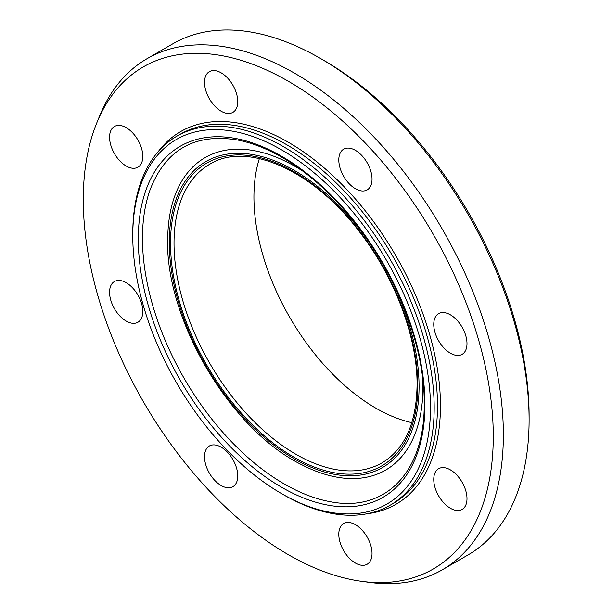 <?xml version="1.0" encoding="UTF-8"?>
<svg xmlns="http://www.w3.org/2000/svg" width="613" height="613" viewBox="0 0 613 613"><rect width="100%" height="100%" fill="white"/><g stroke="black" fill="none" stroke-linecap="round" stroke-linejoin="round"><path stroke-width="0.92" d="M232.894 459.558A23.509 13.57 60 0 1 232.894 486.699A23.509 13.57 60 0 1 209.385 473.129A23.509 13.57 60 0 1 209.385 445.988A23.509 13.57 60 0 1 232.894 459.558M142.814 311.481A23.509 13.57 60 0 1 137.94 322.246A23.509 13.57 60 0 1 119.826 315.948A23.509 13.57 60 0 1 109.566 292.286A23.509 13.57 60 0 1 114.439 281.528A23.509 13.57 60 0 1 132.554 287.826A23.509 13.57 60 0 1 142.814 311.481M137.94 167.188A23.509 13.57 60 0 1 114.439 153.618A23.509 13.57 60 0 1 114.439 126.477A23.509 13.57 60 0 1 137.94 140.048A23.509 13.57 60 0 1 137.94 167.188M221.14 111.206A23.509 13.57 60 0 1 205.784 90.486A23.509 13.57 60 0 1 209.385 71.652A23.509 13.57 60 0 1 221.14 72.817A23.509 13.57 60 0 1 236.495 93.528A23.509 13.57 60 0 1 232.894 112.363A23.509 13.57 60 0 1 221.14 111.206M343.671 176.322A23.509 13.57 60 0 1 343.671 149.181A23.509 13.57 60 0 1 367.172 162.751A23.509 13.57 60 0 1 367.172 189.892A23.509 13.57 60 0 1 343.671 176.322M433.751 324.4A23.509 13.57 60 0 1 438.617 313.641A23.509 13.57 60 0 1 456.731 319.94A23.509 13.57 60 0 1 466.991 343.594A23.509 13.57 60 0 1 462.125 354.352A23.509 13.57 60 0 1 444.011 348.054A23.509 13.57 60 0 1 433.751 324.4M438.617 468.692A23.509 13.57 60 0 1 462.125 482.262A23.509 13.57 60 0 1 462.125 509.411A23.509 13.57 60 0 1 438.617 495.833A23.509 13.57 60 0 1 438.617 468.692M355.417 524.682A23.509 13.57 60 0 1 370.773 545.394A23.509 13.57 60 0 1 367.172 564.228A23.509 13.57 60 0 1 355.417 563.063A23.509 13.57 60 0 1 340.062 542.352A23.509 13.57 60 0 1 343.663 523.517A23.509 13.57 60 0 1 355.417 524.682M281.628 493.657L283.474 494.722A213.117 123.044 -120 0 0 390.037 505.281A213.117 123.044 -120 0 0 434.18 407.722A213.117 123.044 -120 0 0 341.15 193.241A213.117 123.044 -120 0 0 176.919 136.147A213.117 123.044 -120 0 0 132.776 233.706L132.776 235.844A210.512 121.535 60 0 1 281.635 149.901A210.512 121.535 60 0 1 430.487 407.722A210.512 121.535 60 0 1 281.628 493.657A210.512 121.535 60 0 1 132.776 235.844M529.103 415.606L529.103 419.874L529.103 415.606A289.903 167.38 -120 0 0 324.108 60.549L320.415 58.419A295.129 170.391 60 0 1 529.103 419.874A295.129 170.391 60 0 1 467.98 554.98L442.241 569.837A295.129 170.391 -120 0 0 503.365 434.732A295.129 170.391 -120 0 0 374.543 137.726A295.129 170.391 -120 0 0 147.112 58.656A295.129 170.391 -120 0 0 99.727 115.711L96.777 122.914A289.903 167.38 -120 0 0 143.327 401.63A289.903 167.38 -120 0 0 361.425 581.3A289.903 167.38 -120 0 0 493.273 436.295A289.903 167.38 -120 0 0 325.472 106.631A289.903 167.38 -120 0 0 96.777 122.914M147.112 58.656L172.851 43.799A295.129 170.391 60 0 1 320.415 58.419M361.425 581.3L369.141 582.35A295.129 170.391 -120 0 0 442.241 569.837M259.376 158.583A172.376 99.521 -120 0 0 289.627 317.159A172.376 99.521 -120 0 0 411.836 422.656M390.037 505.281L393.362 503.365A213.117 123.044 -120 0 0 437.498 405.798A213.117 123.044 -120 0 0 344.475 191.325A213.117 123.044 -120 0 0 180.245 134.224L176.919 136.147M424.962 404.526A202.696 117.029 -120 0 0 209.968 137.074A202.696 117.029 -120 0 0 209.968 423.736A202.696 117.029 -120 0 0 424.962 404.526M367.072 513.763A215.209 124.255 -120 0 0 440.456 405.798A215.209 124.255 -120 0 0 329.181 172.299A215.209 124.255 -120 0 0 158.093 151.794M150.001 190.03A200.597 115.811 -120 0 0 184.015 378.137A200.597 115.811 -120 0 0 329.909 501.649C385.393 512.797 424.786 472.271 424.234 403.515C424.679 347.142 397.247 275.536 354.705 222.358C329.258 190.482 301.887 167.119 272.601 152.277C260.349 146.17 248.449 142.047 236.894 139.894C194.405 133.182 165.441 149.894 150.001 190.03L150.43 188.842M302.362 465.045A180.437 104.179 -120 0 0 422.909 387.539A180.437 104.179 -120 0 0 422.671 378.413M303.106 171.318A180.437 104.179 -120 0 0 167.931 232.074M419.07 386.657A176.636 101.98 -120 0 0 231.714 153.587A176.636 101.98 -120 0 0 231.714 403.392A176.636 101.98 -120 0 0 419.07 386.657M417.805 385.929A174.858 100.953 -120 0 0 232.342 155.212A174.858 100.953 -120 0 0 232.342 402.496A174.858 100.953 -120 0 0 417.805 385.929M209.73 164.246A172.376 99.521 -120 0 0 209.73 363.294A172.376 99.521 -120 0 0 382.106 462.815C404.825 449.076 416.488 423.108 417.078 384.918C417.438 337.479 394.925 277.436 359.616 231.982C313.09 170.031 246.832 140.959 209.73 164.246M167.924 232.266C161.863 313.703 228.741 429.544 302.301 465.014"/></g></svg>

